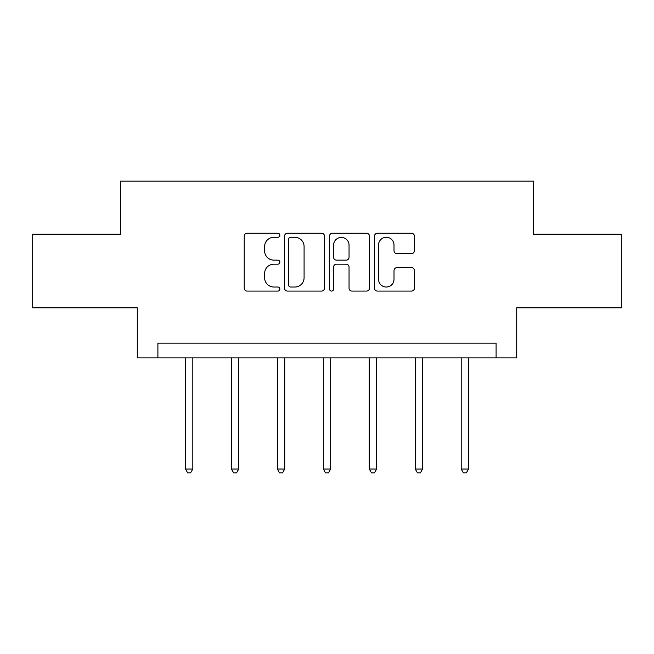 <?xml version="1.0" encoding="UTF-8"?>
<svg xmlns="http://www.w3.org/2000/svg" width="654" height="654" viewBox="0 0 654 654"><rect width="100%" height="100%" fill="white"/><g stroke="black" fill="none" stroke-linecap="round" stroke-linejoin="round"><path stroke-width="0.98" d="M279.863 235.268A2.027 2.027 0 0 0 277.844 233.241L247.122 233.241A2.894 2.894 0 0 0 244.228 236.135L244.228 288.185A2.894 2.894 0 0 0 247.122 291.079L277.844 291.079A2.027 2.027 0 0 0 279.863 289.052A2.027 2.027 0 0 0 277.844 287.024L273.863 287.024A9.254 9.254 0 0 1 264.617 277.778L264.617 273.437A9.254 9.254 0 0 1 273.863 264.183L277.844 264.183A2.027 2.027 0 0 0 279.863 262.156A2.027 2.027 0 0 0 277.844 260.137L273.863 260.137A9.254 9.254 0 0 1 264.617 250.883L264.617 246.542A9.254 9.254 0 0 1 273.863 237.288L277.844 237.288A2.027 2.027 0 0 0 279.863 235.268M411.505 253.629A2.894 2.894 0 0 0 414.399 250.735L414.399 236.135A2.894 2.894 0 0 0 411.505 233.241L377.391 233.241A2.894 2.894 0 0 0 374.497 236.135L374.497 288.185A2.894 2.894 0 0 0 377.391 291.079L411.505 291.079A2.894 2.894 0 0 0 414.399 288.185L414.399 270.543A2.894 2.894 0 0 0 411.505 267.658L396.904 267.658A2.894 2.894 0 0 0 394.01 270.543L394.01 279.291A7.734 7.734 0 0 1 386.277 287.024A7.734 7.734 0 0 1 378.543 279.291L378.543 245.029A7.734 7.734 0 0 1 386.277 237.288A7.734 7.734 0 0 1 394.01 245.029L394.01 250.735A2.894 2.894 0 0 0 396.904 253.629L411.505 253.629M496.1 357.901L516.717 357.901L516.717 307.821L621.3 307.821L621.3 234.173L533.509 234.173L533.509 181.15L120.491 181.15L120.491 234.173L32.7 234.173L32.7 307.821L137.283 307.821L137.283 357.901L496.1 357.901L496.1 343.17L157.9 343.17L157.9 357.901M324.466 236.135A2.894 2.894 0 0 0 321.58 233.241L287.458 233.241A2.894 2.894 0 0 0 284.564 236.135L284.564 288.185A2.894 2.894 0 0 0 287.458 291.079L321.58 291.079A2.894 2.894 0 0 0 324.466 288.185L324.466 236.135M332.42 233.241L366.542 233.241A2.894 2.894 0 0 1 369.436 236.135L369.436 288.185A2.894 2.894 0 0 1 366.542 291.079L351.942 291.079A2.894 2.894 0 0 1 349.048 288.185L349.048 267.077A2.894 2.894 0 0 0 346.154 264.183L336.467 264.183A2.894 2.894 0 0 0 333.581 267.077L333.581 289.052A2.027 2.027 0 0 1 331.553 291.079A2.027 2.027 0 0 1 329.534 289.052L329.534 236.135A2.894 2.894 0 0 1 332.42 233.241M290.638 237.288A2.027 2.027 0 0 0 288.61 239.315L288.61 285.005A2.027 2.027 0 0 0 290.638 287.024L294.831 287.024A9.254 9.254 0 0 0 304.085 277.778L304.085 246.542A9.254 9.254 0 0 0 294.831 237.288L290.638 237.288M349.048 245.168A7.734 7.734 0 0 0 341.314 237.435A7.734 7.734 0 0 0 333.581 245.168L333.581 257.243A2.894 2.894 0 0 0 336.467 260.137L346.154 260.137A2.894 2.894 0 0 0 349.048 257.243L349.048 245.168M185.45 357.901L185.45 469.024L192.816 469.024L192.816 357.901M192.816 469.024L190.6 472.85L187.657 472.85L185.45 469.024M231.402 357.901L231.402 469.024L238.767 469.024L238.767 357.901M238.767 469.024L236.56 472.85L233.617 472.85L231.402 469.024M277.361 357.901L277.361 469.024L284.727 469.024L284.727 357.901M284.727 469.024L282.52 472.85L279.569 472.85L277.361 469.024M323.321 357.901L323.321 469.024L330.679 469.024L330.679 357.901M330.679 469.024L328.471 472.85L325.529 472.85L323.321 469.024M369.273 357.901L369.273 469.024L376.639 469.024L376.639 357.901M376.639 469.024L374.431 472.85L371.48 472.85L369.273 469.024M415.233 357.901L415.233 469.024L422.598 469.024L422.598 357.901M422.598 469.024L420.383 472.85L417.44 472.85L415.233 469.024M461.184 357.901L461.184 469.024L468.55 469.024L468.55 357.901M468.55 469.024L466.343 472.85L463.4 472.85L461.184 469.024"/></g></svg>
